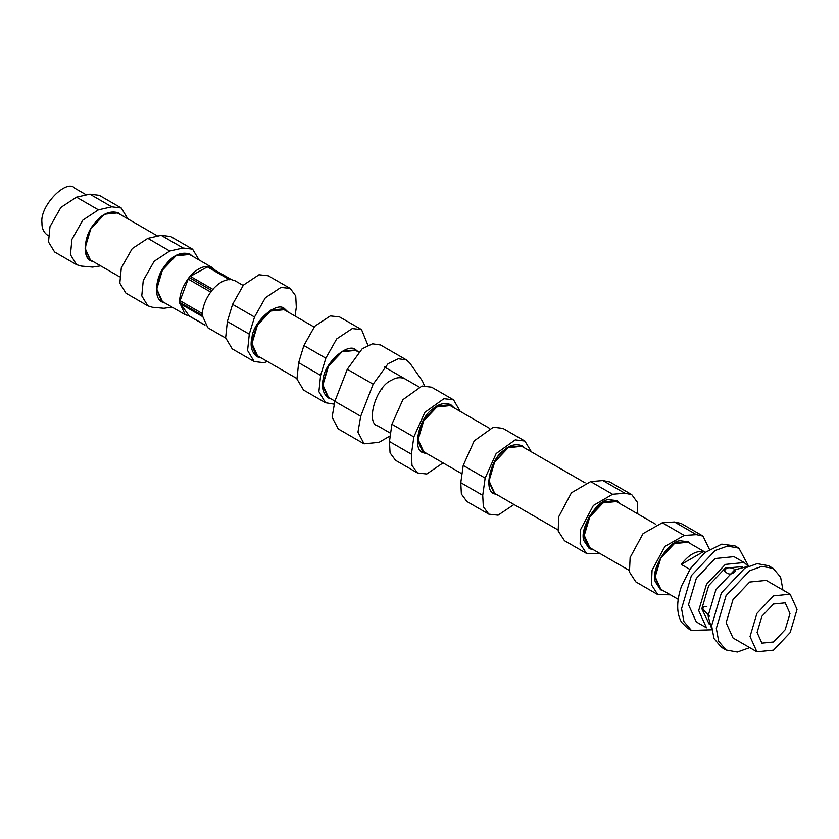 <?xml version="1.0" encoding="UTF-8"?>
<svg xmlns="http://www.w3.org/2000/svg" width="839" height="839" viewBox="0 0 839 839"><rect width="100%" height="100%" fill="white"/><g stroke="black" fill="none" stroke-linecap="round" stroke-linejoin="round"><path stroke-width="1.26" d="M48.253 235.612L47.571 235.224C43.659 232.403 41.782 228.25 41.95 222.796C39.58 205.88 66.69 178.434 74.734 188.188L86.417 194.942M119.568 276.786L91.073 260.331C81.603 256.954 85.494 232.885 95.048 223.164C102.337 214.018 110.056 210.725 118.215 213.295M189.079 315.852L179.494 302.208L188.167 279.051L190.348 276.335L208.282 266.372C201.884 266.152 195.497 269.843 189.1 277.447C182.954 285.449 179.756 293.681 179.494 302.187L185.115 314.635L188.785 315.831M185.115 314.635L162.388 301.505L156.767 289.077L162.388 270.158L175.959 255.822L189.541 254.479L212.267 267.599L209.215 266.896M243.132 285.417L234.993 280.719L231.029 279.492L208.303 266.372L231.008 279.492C224.621 279.272 218.224 282.963 211.827 290.567L189.1 277.447L211.816 290.588C205.681 298.569 202.482 306.812 202.22 315.317L207.841 327.755L225.681 338.054M215.141 270.179L212.267 267.599M691.409 630.425L687.487 628.159L681.53 622.276C676.402 613.173 676.402 601.102 681.53 586.073L690.35 568.716L704.949 552.565L721.708 544.133L734.985 545.895L738.897 548.161L727.518 546.095L715.153 550.51L691.409 575.585L681.572 608.684L683.932 621.594L691.409 630.425L711.829 629.795M703.439 551.622L681.258 564.427C688.651 554.81 696.045 550.541 703.439 551.622L705.001 552.523M689.889 569.408L681.258 564.427M678.174 599.298L660.828 589.282L655.196 576.844L660.828 557.925L674.399 543.588L687.98 542.246L705.326 552.261M735.583 570.929C731.891 575.051 728.2 575.051 724.497 570.929C725.945 567.573 729.091 566.881 733.957 568.852M709.469 616.162L702.61 609.198L703.921 606.566L706.858 606.744M789.992 613.498L785.178 629.722L773.537 642.003L761.906 643.156L757.082 632.501L761.906 616.277L773.537 603.996L785.178 602.842L789.992 613.498M750.024 636.57L756.914 651.798L773.537 650.152L790.16 632.596L797.05 609.429L790.16 594.201L773.537 595.847L756.914 613.403L750.024 636.57M756.914 651.798L733.013 637.997L726.123 622.769L733.013 599.602L749.636 582.046L766.259 580.399L790.16 594.201M782.944 590.037L780.606 577.159L773.191 568.402L768.482 565.696L757.198 563.651L744.938 568.024L721.383 592.89L711.629 625.716L713.968 638.521L721.383 647.278L726.081 649.994L737.376 652.039L749.699 647.624M773.191 568.402L761.896 566.356L749.636 570.74L726.081 595.606L716.328 628.432L718.666 641.237L726.081 649.994M733.989 556.656L715.153 558.522L696.307 578.417L688.504 604.678L696.307 621.93L706.501 627.803L698.698 610.561L706.501 584.29L725.336 564.406L744.183 562.539L748.283 566.283L734.744 569.838L715.908 589.723L708.095 615.983L711.797 629.481M709.259 624.279L701.834 608.747L708.714 585.57L725.336 568.024L742.505 566.692M748.566 566.157L738.897 548.161M654.808 577.075L660.545 589.754L663.576 590.866L660.555 589.765L655.28 581.721C650.141 570.541 668.505 540.463 680.272 540.788L688.253 541.763L674.399 543.137L660.545 557.767L654.808 577.075M690.738 543.84L688.253 541.763L690.738 543.84M629.177 570.373L589.786 547.626L584.269 535.45L589.786 516.908L603.084 502.865L616.382 501.554L655.783 524.302M583.493 535.901L589.23 548.58L593.666 549.86L589.24 548.591L584.028 540.851C578.7 529.87 596.802 499.625 608.663 499.677L616.938 500.589L603.084 501.963L589.23 516.593L583.493 535.901M620.262 503.788L616.938 500.589L620.262 503.788M557.966 529.891L494.674 493.353L489.053 480.925L494.674 461.995L508.256 447.669L521.827 446.327L585.119 482.865M488.665 481.146L494.402 493.835L497.433 494.947L494.402 493.835C483.358 491.518 490.091 459.227 503.694 450.47C509.818 444.985 515.964 443.443 522.12 445.855L524.585 447.911L522.11 445.845L508.256 447.218L494.402 461.838L488.665 481.146M462.027 473.867L423.643 451.697L418.126 439.521L423.643 420.989L436.941 406.946L450.239 405.625L489.64 428.372M417.34 439.972L423.087 452.661L427.512 453.941L423.087 452.661C412.043 450.344 418.766 418.042 432.379 409.296C438.503 403.811 444.639 402.269 450.805 404.671L436.941 406.045L423.087 420.664L417.34 439.972M454.119 407.869L450.795 404.671L454.119 407.869M334.929 401.126L328.531 397.434L322.91 384.996L328.531 366.077L342.113 351.74L355.684 350.398L358.484 352.013L355.967 349.915L342.113 351.289L328.259 365.919L322.512 385.227L328.259 397.917L331.29 399.028L328.248 397.906C322.847 393.449 321.211 386.926 323.33 378.316C324.766 362.637 348.311 341.882 355.956 349.915L358.442 351.992M296.891 378.525L257.489 355.778L251.983 343.602L257.489 325.06L270.787 311.017L284.096 309.706L314.08 327.021M251.197 344.053L256.933 356.732L261.369 358.012L256.923 356.732C251.532 352.275 249.896 345.741 252.015 337.142C253.451 321.463 276.996 300.708 284.641 308.742L270.787 310.115L256.933 324.745L251.197 344.053M287.966 311.94L284.641 308.742L287.966 311.94M156.369 289.308L162.105 301.988L165.147 303.099L162.116 301.988C153.023 298.348 155.97 276.566 164.297 266.561C172.1 255.528 180.605 251.343 189.813 253.986L175.959 255.371L162.105 269.99L156.369 289.308M192.299 256.073L189.813 253.997L192.299 256.073M85.054 248.134L90.79 260.814L93.832 261.925L90.801 260.814C81.708 257.174 84.655 235.392 92.982 225.376C100.785 214.354 109.29 210.17 118.488 212.812L120.984 214.889L118.498 212.823L104.644 214.197L90.79 228.816L85.054 248.134M382.689 387.786L382.259 388.95M390.628 433.281L377.907 425.939C365.447 423.852 375.641 386.674 391.456 380.266C396.102 377.382 400.633 376.921 405.059 378.903L405.059 378.903M424.44 385.678L422.248 380.738L409.81 363.035L406.443 359.91L380.581 344.986L372.474 343.822L362.186 348.772L347.294 369.265L334.855 401.336L332.097 417.214L338.211 428.886L364.074 443.821L379.039 442.331L390.271 435.85M406.443 359.91L398.336 358.756L388.058 363.696L373.156 384.189L360.718 416.259L357.959 432.148L364.074 443.821M127.822 218.843L121.267 208.02L99.327 195.351L89.836 194.166L76.496 197.186L60.901 207.432L49.983 226.656L48.515 242.01L54.608 251.983L76.548 264.652L81.089 266.057L92.626 267.085L100.659 265.869M89.836 194.166L111.776 206.834L98.436 209.855L82.851 220.101L71.934 239.325L70.455 254.689L76.548 264.652M121.267 208.02L111.776 206.834M199.137 260.017L192.592 249.193L170.642 236.525L161.151 235.34L147.811 238.36L132.226 248.606L121.309 267.83L119.83 283.194L125.923 293.157L147.863 305.836L152.404 307.231L163.941 308.259L171.985 307.053M161.151 235.34L183.091 248.008L169.761 251.029L154.166 261.275L143.249 280.499L141.77 295.863L147.863 305.836M192.592 249.193L183.091 248.008M295.076 316.041L296.314 307.231L295.727 295.905L290.221 288.427L268.27 275.758L259.01 274.741L243.425 285.092L232.571 304.347L227.348 321.505L225.639 337.823L232.225 348.867L254.165 361.536L263.792 362.7L267.463 361.536M290.221 288.427L280.95 287.41L265.365 297.761L254.521 317.016L249.288 334.174L247.589 350.492L254.165 361.536M227.348 321.505L249.288 334.174M367.922 345.28L361.536 329.601L339.585 316.932L330.325 315.915L314.74 326.266L303.886 345.521L298.663 362.679L296.954 378.997L303.54 390.041L325.48 402.71L333.88 404.094M361.536 329.601L352.265 328.584L336.68 338.935L325.836 358.19L320.613 375.348L318.904 391.666L325.48 402.71M298.663 362.679L320.613 375.348M460.212 411.383L453.563 399.867L431.624 387.199L421.986 386.034L402.898 399.7L391.897 424.261L389.474 441.513L390.062 452.829L395.568 460.307L417.518 472.976L426.778 474.004L443.023 462.887M391.897 424.261L413.837 436.93L411.425 454.182L412.001 465.498L417.518 472.976M453.563 399.867L443.936 398.703L424.838 412.369L413.837 436.93M531.423 451.864L524.878 441.041L502.939 428.372L493.311 427.208L474.213 440.874L463.212 465.435L460.789 482.687L461.377 494.003L466.883 501.481L488.833 514.15L498.093 515.177L513.971 504.491M463.212 465.435L485.152 478.104L482.74 495.356L483.327 506.672L488.833 514.15M524.878 441.041L515.251 439.877L496.164 453.542L485.152 478.104M637.776 513.898L637.273 502.162L631.746 494.632L609.806 481.964L602.895 480.558L590.656 481.596L571.422 492.808L558.69 516.803L558.187 531.045L564.511 540.715L586.461 553.383L599.77 553.394M631.746 494.632L624.845 493.227L612.596 494.265L593.362 505.477L580.64 529.472L580.127 543.714L586.461 553.383M590.656 481.596L612.596 494.265M709.416 549.356L702.998 536.079L681.058 523.41L674.462 521.984L662.307 522.76L643.073 533.614L630.12 557.505L629.46 572.041L635.836 581.888L657.776 594.557L670.424 594.82M702.998 536.079L696.412 534.653L684.246 535.429L665.023 546.283L652.071 570.174L651.41 584.71L657.776 594.557M662.307 522.76L684.246 535.429M207.034 266.708L229.76 279.827M179.494 302.187L202.22 315.317L179.494 302.208M204.789 324.924L188.167 315.328M202.556 313.671L179.829 300.551M179.829 303.466L202.556 316.586M213.075 289.455L190.348 276.335M188.167 279.051L210.893 292.171M334.855 401.336L360.718 416.259M347.294 369.265L373.156 384.189M76.496 197.186L98.436 209.855M147.811 238.36L169.761 251.029M232.571 304.347L254.521 317.016M303.886 345.521L325.836 358.19M389.474 441.513L411.425 454.182M460.789 482.687L482.74 495.356M602.895 480.558L624.845 493.227M674.462 521.984L696.412 534.653M118.226 213.305L157.732 236.116M208.817 266.529L231.543 279.649M188.565 315.695L204.968 325.165M744.183 562.539L733.999 556.656M418.976 386.936L384.346 366.947"/></g></svg>
